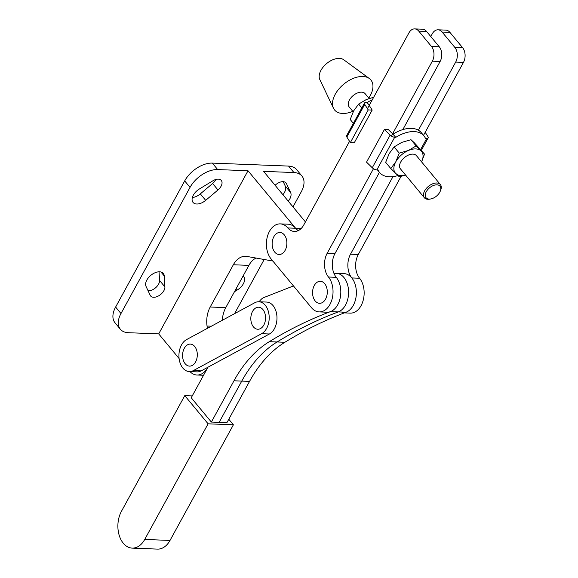 <?xml version="1.0" encoding="UTF-8"?>
<svg xmlns="http://www.w3.org/2000/svg" width="578" height="578" viewBox="0 0 578 578"><rect width="100%" height="100%" fill="white"/><g stroke="black" fill="none" stroke-linecap="round" stroke-linejoin="round"><path stroke-width="0.87" d="M195.581 361.922A11.018 7.362 -87.8 0 0 194.678 346.453A11.018 7.362 -87.8 0 0 184.303 348.296A11.018 7.362 -87.8 0 0 185.198 363.764A11.018 7.362 -87.8 0 0 195.581 361.922M263.828 325.038A11.018 7.362 -87.8 0 0 262.925 309.57A11.018 7.362 -87.8 0 0 252.55 311.412A11.018 7.362 -87.8 0 0 253.446 326.888A11.018 7.362 -87.8 0 0 263.828 325.038M268.647 312.575A16.473 11.004 -87.8 0 0 258.828 301.759A16.473 11.004 -87.8 0 0 254.746 302.756L186.492 339.64A16.473 11.004 -87.8 0 0 179.021 357.768A16.473 11.004 -87.8 0 0 189.295 371.575A16.473 11.004 -87.8 0 0 193.384 370.577L261.632 333.694A16.473 11.004 -87.8 0 0 268.647 312.575M189.295 371.575L197.076 371.878A16.473 11.004 -87.8 0 0 201.166 370.881L269.413 333.997A16.473 11.004 -87.8 0 0 276.429 312.879A16.473 11.004 -87.8 0 0 266.61 302.063L258.828 301.759M243.085 276.002A10.852 6.474 -39.6 0 1 243.634 276.551A10.852 6.474 -39.6 0 1 237.291 289.968L234.516 291.659M275.106 185.292A8.764 5.231 -39.6 0 1 283.061 181.673A8.764 5.231 -39.6 0 1 286.045 182.966A8.764 5.231 -39.6 0 1 286.478 183.652L290.626 192.546A10.852 6.474 -39.6 0 1 288.27 201.195M164.26 275.995A10.852 6.474 140.4 0 0 163.307 273.408A10.852 6.474 140.4 0 0 159.615 271.805A10.852 6.474 140.4 0 0 149.11 276.949A10.852 6.474 140.4 0 0 146.046 286.406L150.201 295.3A8.764 5.231 140.4 0 0 150.634 295.987A8.764 5.231 140.4 0 0 159.261 295.481A8.764 5.231 140.4 0 0 164.903 286.89L164.26 275.995L160.944 271.992M215.869 179.462A8.764 5.231 -39.6 0 1 212.617 183.493L200.32 193.89A10.852 6.474 -39.6 0 1 192.358 197.517M217.971 189.96A8.764 5.231 140.4 0 0 221.273 180.437A8.764 5.231 140.4 0 0 218.289 179.144A8.764 5.231 140.4 0 0 212.899 180.777L199.388 188.984A10.852 6.474 140.4 0 0 193.038 202.401A10.852 6.474 140.4 0 0 205.674 200.349L217.971 189.96L212.617 183.493M248.013 170.756L217.675 169.571A23.539 14.045 140.4 0 0 190.039 187.38L120.975 313.529A23.539 14.045 140.4 0 0 120.354 329.222A23.539 14.045 140.4 0 0 128.359 332.704L158.704 333.889L248.013 170.756L295.661 228.303M120.354 329.222L115 322.755A23.539 14.045 -39.6 0 1 115.622 307.062L184.685 180.914A23.539 14.045 -39.6 0 1 212.321 163.104L288.567 166.081A23.539 14.045 140.4 0 1 296.572 169.564L301.926 176.03A23.539 14.045 -39.6 0 1 301.304 191.723L292.995 206.895M159.037 271.805L159.55 280.424A8.764 5.231 -39.6 0 1 155.865 287.526A8.764 5.231 -39.6 0 1 148.105 290.806M179.093 358.519L158.704 333.889M207.921 367.232A19.616 13.099 92.2 0 1 196.954 375.014A19.616 13.099 92.2 0 1 189.974 371.596M272.852 261.039L246.943 256.437A22.231 14.847 -87.8 0 0 245.585 256.292A22.231 14.847 -87.8 0 0 233.346 264.76L210.211 307.012A22.231 14.847 -87.8 0 0 207.047 326.028L207.372 328.355M305.437 221.923L263.575 171.363L293.92 172.547A23.539 14.045 -39.6 0 1 301.926 176.03M264.197 259.5L234.531 313.681M282.917 194.728A10.852 6.474 140.4 0 0 285.272 186.08L283.22 181.68M256.003 258.048A22.231 14.847 -87.8 0 0 248.901 265.374L225.774 307.619A22.231 14.847 -87.8 0 0 222.335 320.27M325.566 299.115A11.018 7.362 -87.8 0 0 324.663 283.646A11.018 7.362 -87.8 0 0 314.288 285.489A11.018 7.362 -87.8 0 0 315.183 300.957A11.018 7.362 -87.8 0 0 325.566 299.115M285.149 250.296A11.018 7.362 -87.8 0 0 284.246 234.827A11.018 7.362 -87.8 0 0 273.871 236.677A11.018 7.362 -87.8 0 0 274.767 252.145A11.018 7.362 -87.8 0 0 285.149 250.296M430.776 36.53L432.265 33.799A10.462 6.987 92.2 0 1 438.03 29.81A10.462 6.987 92.2 0 1 442.119 32.05L454.835 47.403A10.462 6.987 92.2 0 1 455.688 62.084L418.393 130.209M438.03 29.81L445.811 30.114A10.462 6.987 92.2 0 1 449.901 32.354L462.617 47.707A10.462 6.987 92.2 0 1 463.469 62.388L455.688 62.084M344.315 312.886L350.282 313.117A19.616 13.099 92.2 0 0 363.201 300.271A19.616 13.099 92.2 0 0 359.588 278.242L351.807 277.939A19.616 13.099 92.2 0 1 355.427 299.968A19.616 13.099 92.2 0 1 342.501 312.814M359.588 278.242A17 11.35 92.2 0 1 358.295 254.493L401.06 176.384M351.807 277.939A17 11.35 92.2 0 1 350.514 254.19L392.975 176.63M423.515 135.36L463.469 62.388M367.435 108.664L408.928 32.888A10.462 6.987 92.2 0 1 414.686 28.9L422.467 29.203A10.462 6.987 92.2 0 1 426.557 31.436L439.273 46.796A10.462 6.987 92.2 0 1 440.125 61.478L402.83 129.602M414.686 28.9A10.462 6.987 92.2 0 1 418.775 31.133L431.491 46.493A10.462 6.987 92.2 0 1 432.344 61.174L440.125 61.478M349.553 141.335L303.753 224.987A17 11.35 92.2 0 1 294.39 231.467A17 11.35 92.2 0 1 287.837 227.949L295.618 228.252A17 11.35 92.2 0 0 298.32 230.593M373.475 168.704L327.177 253.272A17 11.35 92.2 0 0 328.47 277.021A19.616 13.099 92.2 0 1 332.083 299.057A19.616 13.099 92.2 0 1 319.157 311.903A19.616 13.099 92.2 0 1 311.491 307.713L271.075 258.893A19.616 13.099 92.2 0 1 267.325 236.828A19.616 13.099 92.2 0 1 280.272 223.888L288.054 224.192A19.616 13.099 92.2 0 1 295.618 228.252M280.272 223.888A19.616 13.099 92.2 0 1 287.837 227.949M328.47 277.021L336.252 277.324A19.616 13.099 92.2 0 1 339.864 299.361A19.616 13.099 92.2 0 1 326.938 312.207L319.157 311.903M336.252 277.324A17 11.35 92.2 0 1 334.951 253.583L379.435 172.331M391.357 136.04L432.344 61.174M426.289 191.694A9.06 5.404 140.4 0 0 430.928 198.919A9.06 5.404 140.4 0 0 439.771 192.221A9.06 5.404 140.4 0 0 440.263 191.195A9.06 5.404 140.4 0 0 436.433 184.837A9.06 5.404 140.4 0 0 426.289 191.694M430.928 198.919L429.96 199.114A10.368 6.192 -39.6 0 1 424.375 197.763A10.368 6.192 -39.6 0 1 424.649 190.848A10.368 6.192 -39.6 0 1 427.315 187.373A10.368 6.192 -39.6 0 1 440.349 184.534A10.368 6.192 -39.6 0 1 440.638 190.27L440.263 191.195M440.349 184.534L416.442 155.663A10.368 6.192 140.4 0 0 403.408 158.495A10.368 6.192 140.4 0 0 400.467 168.884L424.375 197.763M353.172 111.771L349.163 106.923A10.368 6.192 -39.6 0 1 352.103 96.533A10.368 6.192 -39.6 0 1 365.137 93.694L369.104 98.484M352.79 111.301A23.539 14.045 -39.6 0 1 333.47 108.209A23.539 14.045 -39.6 0 1 341.28 86.404A23.539 14.045 -39.6 0 1 369.328 78.521A23.539 14.045 -39.6 0 1 368.764 98.072M333.47 108.209L319.815 79.547A15.693 9.364 -39.6 0 1 325.024 65.011A15.693 9.364 -39.6 0 1 343.722 59.758L369.328 78.521M405.648 175.141L399.232 176.752L390.815 168.552L385.678 162.346L389.117 153.697L394.117 146.928L399.254 153.127L408.465 150.461L416.117 145.916L424.541 154.116L414.412 142.874L410.98 139.71L416.117 145.916M394.117 146.928L401.775 142.376L410.98 139.71M421.572 161.862L424.541 154.116M390.815 168.552L395.807 161.775L399.254 153.127M421.564 161.854A17 10.144 140.4 0 0 421.109 150.952A17 10.144 140.4 0 0 408.465 150.461A17 10.144 140.4 0 0 395.807 161.775A17 10.144 140.4 0 0 395.8 173.588A17 10.144 140.4 0 0 405.59 175.076M397.902 175.582A28.77 17.167 140.4 0 1 379.601 172.533A28.77 17.167 140.4 0 1 377.99 169.845L376.827 169.896A3.923 1.748 -151.3 0 1 372.268 167.757L366.539 162.143L384.421 129.479L388.365 129.631L392.599 133.778M372.268 167.757L390.15 135.093A3.923 1.748 28.7 0 0 394.709 137.232L376.827 169.896M420.69 149.464L426.701 138.482A3.923 1.748 28.7 0 0 428.132 137.94A3.923 1.748 28.7 0 0 427.901 136.567L425.198 132.29M426.701 138.482L425.394 138.207M392.852 134.031L395.771 137.369A28.77 17.167 140.4 0 1 423.92 135.844A28.77 17.167 140.4 0 1 425.531 138.532L425.581 138.438M390.15 135.093L384.421 129.479M395.822 137.275L394.709 137.232M423.92 135.844L421.246 132.608A28.77 17.167 140.4 0 0 393.177 134.082M346.851 137.058A3.923 1.748 -151.3 0 1 346.619 135.686L364.501 103.021A3.923 1.748 28.7 0 0 364.732 104.394L346.851 137.058L350.347 142.585L368.229 109.921L364.732 104.394M369.306 105.247L367.052 102.523L365.932 102.479A3.923 1.748 28.7 0 0 364.501 103.021M369.436 105.745L372.174 110.073L368.229 109.921M372.174 110.073L354.285 142.744L350.347 142.585M367.081 102.566A28.77 17.167 -39.6 0 1 372.319 99.748M353.375 123.338L350.21 119.509L353.657 110.86L358.649 104.091L366.308 99.546L373.691 97.241M358.649 104.091L361.821 107.92M333.997 273.51A19.616 13.099 92.2 0 1 336.252 273.307A19.616 13.099 92.2 0 1 343.924 277.498A19.616 13.099 -87.8 0 0 336.252 273.307L344.033 273.611A19.616 13.099 -87.8 0 1 351.699 277.801A19.616 13.099 -87.8 0 1 355.997 297.294A19.616 13.099 -87.8 0 1 346.063 312.221A653.819 436.643 92.2 0 0 284.86 342.277A128.15 85.58 92.2 0 0 249.544 381.393L226.916 422.67L219.134 422.366L211.36 422.063L233.982 380.786A128.15 85.58 92.2 0 1 269.305 341.67A653.819 436.643 92.2 0 1 330.5 311.614A19.616 13.099 -87.8 0 0 340.435 296.687A19.616 13.099 -87.8 0 0 336.143 277.194M219.134 422.366L241.763 381.09A128.15 85.58 92.2 0 1 277.086 341.974A653.819 436.643 92.2 0 1 338.282 311.918A19.616 13.099 -87.8 0 0 348.216 296.991A19.616 13.099 -87.8 0 0 343.924 277.498A19.616 13.099 92.2 0 1 348.216 296.991A19.616 13.099 92.2 0 1 338.282 311.918A653.819 436.643 -87.8 0 0 277.086 341.974A128.15 85.58 -87.8 0 0 241.763 381.09L219.134 422.366M207.95 367.211L191.231 397.765L211.36 422.063M293.458 285.937L264.074 297.46A13.077 8.735 -87.8 0 0 260.844 299.707L258.958 301.767M208.102 423.811L184.765 395.634L121.445 511.313A22.752 15.194 -87.8 0 0 119.119 535.047A22.752 15.194 -87.8 0 0 132.203 548.11A22.752 15.194 -87.8 0 0 144.724 539.447L208.102 423.811L233.389 424.801L228.794 419.252M184.765 395.634L192.236 395.923M132.203 548.11L157.483 549.1A22.752 15.194 -87.8 0 0 170.011 540.437L233.389 424.801M193.384 370.577L201.166 370.881M261.632 333.694L269.413 333.997M237.291 289.968L236.171 288.624M286.478 183.652L285.453 182.417M190.039 187.38L184.685 180.914M217.675 169.571L212.321 163.104M120.975 313.529L115.622 307.062M205.674 200.349L200.32 193.89M164.903 286.89L159.55 280.424M225.774 307.619L210.211 307.012M211.367 326.202L207.047 326.028M301.08 228.592L295.726 228.382M248.901 265.374L233.346 264.76M293.92 172.547L288.567 166.081M290.626 192.546L285.272 186.08M462.617 47.707L454.835 47.403M449.901 32.354L442.119 32.05M358.295 254.493L350.514 254.19M418.775 31.133L426.557 31.436M431.491 46.493L439.273 46.796M327.177 253.272L334.951 253.583M233.982 380.786L249.544 381.393M269.305 341.67L284.86 342.277M330.5 311.614L346.063 312.221M144.724 539.447L170.011 540.437M203.543 375.267L196.954 375.014M428.132 137.94L421.369 150.287M379.601 172.533L377.441 169.925M333.874 273.221L336.252 273.307"/></g></svg>
